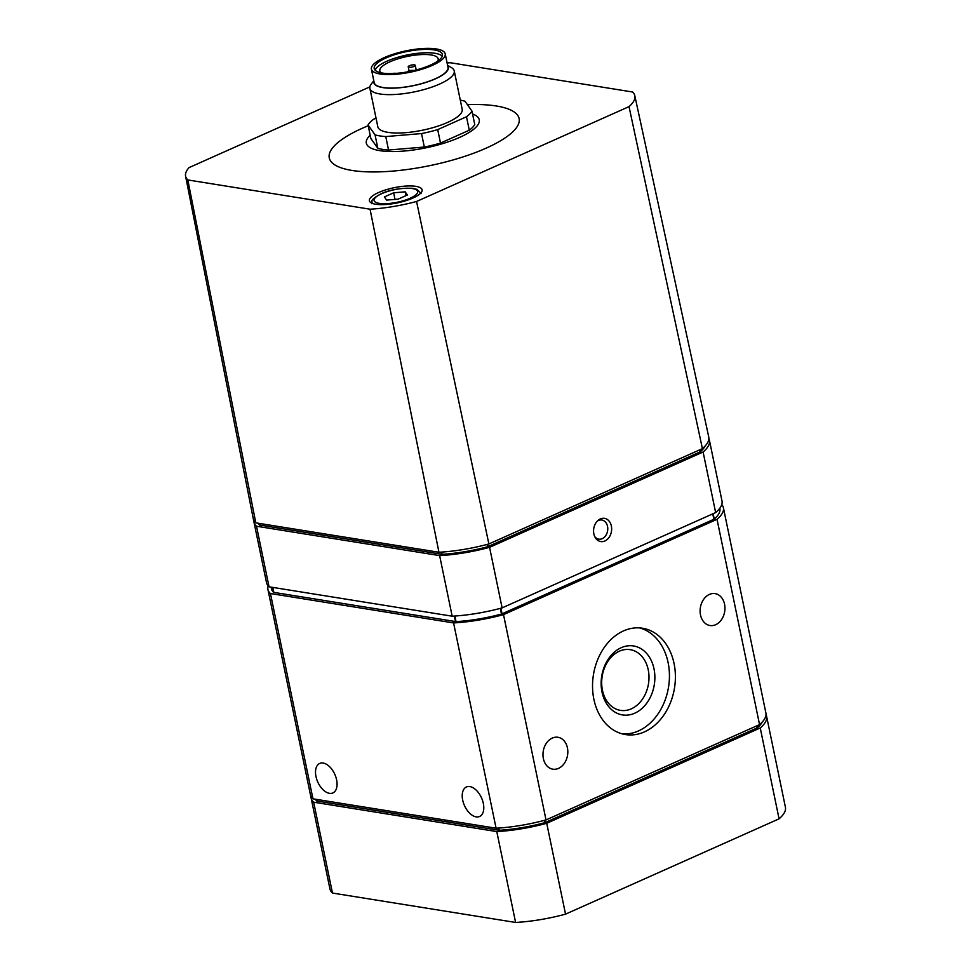 <?xml version="1.0" encoding="UTF-8"?>
<svg xmlns="http://www.w3.org/2000/svg" width="971" height="971" viewBox="0 0 971 971"><rect width="100%" height="100%" fill="white"/><g stroke="black" fill="none" stroke-linecap="round" stroke-linejoin="round"><path stroke-width="1.46" d="M384.382 196.931L386.628 200.099L398.134 199.14L407.395 195.001L405.15 191.833L393.643 192.804L384.382 196.931M369.89 86.88L189.054 167.607A72.194 20.84 -11.7 0 0 185.582 176.139L253.273 518.708A75.386 21.75 -11.7 0 0 255.81 522.859L438.941 552.256A75.386 21.75 -11.7 0 0 488.874 543.954L702.409 448.638A75.386 21.75 -11.7 0 0 708.745 436.986L634.816 95.704A72.194 20.84 -11.7 0 0 632.594 92.002L450.374 62.751A72.194 20.84 -11.7 0 0 447.097 62.969M185.582 176.139A72.194 20.84 -11.7 0 0 187.828 179.951L255.81 522.859M378.556 192.537A26.921 7.768 168.3 0 1 406.06 186.056A26.921 7.768 168.3 0 1 422.118 189.843A26.921 7.768 168.3 0 1 397.321 202.903A26.921 7.768 168.3 0 1 369.393 200.754A26.921 7.768 168.3 0 1 378.556 192.537M368.215 125.745A96.966 27.989 -11.7 0 0 362.268 128.281A96.966 27.989 -11.7 0 0 351.988 170.447A96.966 27.989 -11.7 0 0 486.119 148.162A96.966 27.989 -11.7 0 0 467.403 104.637M634.816 95.704A72.194 20.84 -11.7 0 1 629.026 106.628L416.559 201.47A72.194 20.84 -11.7 0 1 370.048 209.202L187.828 179.951M258.201 523.235A71.793 20.719 -11.7 0 0 259.621 525.032L442.096 554.332A71.793 20.719 -11.7 0 0 487.563 546.77L700.334 451.794A71.793 20.719 -11.7 0 0 705.067 446.09M271.103 587.127L271.431 588.717A71.793 20.719 -11.7 0 0 273.555 592.346L456.03 621.634A71.793 20.719 -11.7 0 0 501.497 614.073L714.268 519.109A71.793 20.719 -11.7 0 0 719.875 508.44L719.827 508.197M268.154 585.877A75.386 21.75 -11.7 0 0 267.923 589.446L310.429 794.727A75.386 21.75 -11.7 0 0 312.953 798.817L496.096 828.214A75.386 21.75 -11.7 0 0 546.018 819.925L759.553 724.609A75.386 21.75 -11.7 0 0 765.901 713.005L723.395 507.712A75.386 21.75 -11.7 0 0 721.769 504.532M267.923 589.446A75.386 21.75 -11.7 0 0 270.448 593.536L312.953 798.817M315.976 776.533A16.155 9.346 65.9 0 1 319.702 763.437A16.155 9.346 65.9 0 1 334.825 774.373A16.155 9.346 65.9 0 1 332.871 792.943A16.155 9.346 65.9 0 1 315.976 776.533M462.682 800.08A16.155 9.346 65.9 0 1 466.42 786.983A16.155 9.346 65.9 0 1 481.543 797.931A16.155 9.346 65.9 0 1 479.589 816.49A16.155 9.346 65.9 0 1 462.682 800.08M270.448 593.536L453.578 622.933L496.096 828.214M453.578 622.933A75.386 21.75 -11.7 0 0 503.512 614.631L546.018 819.925M724.56 604.193A16.155 12.32 99.1 0 0 715.093 593.621A16.155 12.32 99.1 0 0 700.37 607.615A16.155 12.32 99.1 0 0 709.971 625.518A16.155 12.32 99.1 0 0 724.56 604.193M567.428 747.864A16.155 12.32 99.1 0 0 557.961 737.28A16.155 12.32 99.1 0 0 543.238 751.275A16.155 12.32 99.1 0 0 552.851 769.178A16.155 12.32 99.1 0 0 567.428 747.864M593.876 699.29A53.842 41.061 -80.9 0 1 642.499 628.237A53.842 41.061 -80.9 0 1 674.517 687.905A53.842 41.061 -80.9 0 1 625.433 734.562A53.842 41.061 -80.9 0 1 593.876 699.29M503.512 614.631L717.035 519.315L759.553 724.609M717.035 519.315A75.386 21.75 -11.7 0 0 723.395 507.712M315.344 799.206A71.793 20.719 -11.7 0 0 316.764 801.002L499.24 830.29A71.793 20.719 -11.7 0 0 544.707 822.728L757.477 727.765A71.793 20.719 -11.7 0 0 762.223 722.06M311.011 796.366A75.386 21.75 -11.7 0 0 311.133 798.101A75.386 21.75 -11.7 0 0 313.657 802.192L496.788 831.589A75.386 21.75 -11.7 0 0 546.722 823.287L760.244 727.971A75.386 21.75 -11.7 0 0 766.605 716.367A75.386 21.75 -11.7 0 0 766.022 714.729M311.133 798.101L329.946 888.963A75.386 21.75 -11.7 0 0 332.47 893.053L313.657 802.192M332.47 893.053L515.601 922.45L496.788 831.589M515.601 922.45A75.386 21.75 -11.7 0 0 565.535 914.148L546.722 823.287M565.535 914.148L779.07 818.832L760.244 727.971M779.07 818.832A75.386 21.75 -11.7 0 0 785.418 807.229L766.605 716.367M253.868 520.407A75.386 21.75 -11.7 0 0 253.977 522.131L266.527 582.709A75.386 21.75 -11.7 0 0 269.052 586.8L452.183 616.197A75.386 21.75 -11.7 0 0 502.116 607.895L715.651 512.591A75.386 21.75 -11.7 0 0 721.999 500.975L709.449 440.397A75.386 21.75 -11.7 0 0 708.879 438.771M253.977 522.131A75.386 21.75 -11.7 0 0 256.502 526.221L269.052 586.8M256.502 526.221L439.632 555.618L452.183 616.197M439.632 555.618A75.386 21.75 -11.7 0 0 489.566 547.328L502.116 607.895M593.851 533.868A11.761 8.97 -80.9 0 1 597.942 520.48A11.761 8.97 -80.9 0 1 610.249 522.859A11.761 8.97 -80.9 0 1 607.64 539.087A11.761 8.97 -80.9 0 1 595.211 537.497A11.761 8.97 -80.9 0 1 593.851 533.868M489.566 547.328L703.101 452.013L715.651 512.591M703.101 452.013A75.386 21.75 -11.7 0 0 709.449 440.397M370.048 209.202L438.941 552.256M416.559 201.47L488.874 543.954M629.026 106.628L702.409 448.638M639.501 627.897A53.842 41.061 -80.9 0 1 668.558 686.946A53.842 41.061 -80.9 0 1 622.484 733.942M602.008 692.044A34.92 26.63 -80.9 0 1 635.143 646.285A34.92 26.63 -80.9 0 1 646.88 702.992A34.92 26.63 -80.9 0 1 602.008 692.044M602.445 690.235A30.744 23.45 -80.9 0 1 630.215 649.66A30.744 23.45 -80.9 0 1 648.494 683.73A30.744 23.45 -80.9 0 1 620.469 710.371A30.744 23.45 -80.9 0 1 602.445 690.235M597.189 521.209A9.686 7.392 -80.9 0 1 601.85 520.019A9.686 7.392 -80.9 0 1 607.615 530.761A9.686 7.392 -80.9 0 1 598.779 539.16A9.686 7.392 -80.9 0 1 594.725 536.562M472.574 114.02A57.665 16.641 168.3 0 1 426.172 147.786A57.665 16.641 168.3 0 1 370.182 135.212M376.056 118.171L373.519 119.299A53.842 15.536 -11.7 0 0 368.07 124.992L370.849 138.452L377.84 148.308A53.842 15.536 -11.7 0 0 388.546 150.032L424.327 147.034A53.842 15.536 -11.7 0 0 440.494 143.065L469.284 130.211A53.842 15.536 -11.7 0 0 474.746 124.531L471.955 111.07L464.975 101.215A53.842 15.536 -11.7 0 0 460.303 100.159M368.07 124.992L375.049 134.848L377.84 148.308M375.049 134.848A53.842 15.536 -11.7 0 0 385.766 136.571L388.546 150.032M385.766 136.571L421.535 133.573L424.327 147.034M421.535 133.573A53.842 15.536 -11.7 0 0 437.715 129.604L440.494 143.065M437.715 129.604L466.505 116.751L469.284 130.211M466.505 116.751A53.842 15.536 -11.7 0 0 471.955 111.07M369.89 88.397L377.828 126.764A43.076 12.429 -11.7 0 0 403.511 132.821A43.076 12.429 -11.7 0 0 447.522 122.443A43.076 12.429 -11.7 0 0 462.196 109.298L454.246 70.932A43.076 12.429 168.3 0 1 414.593 91.832A43.076 12.429 168.3 0 1 369.89 88.397A43.076 12.429 168.3 0 1 371.092 84.319L373.774 80.617M381.263 72.861A29.798 8.593 168.3 0 1 379.831 70.895A29.798 8.593 168.3 0 1 389.978 61.804A29.798 8.593 168.3 0 1 420.407 54.631A29.798 8.593 168.3 0 1 438.176 58.818A29.798 8.593 168.3 0 1 437.642 61.185M375.061 70.13A34.822 10.05 168.3 0 1 386.761 61.282A34.822 10.05 168.3 0 1 442.242 56.221M386.07 57.92A34.822 10.05 168.3 0 1 421.645 49.533A34.822 10.05 168.3 0 1 442.4 54.425A34.822 10.05 168.3 0 1 410.345 71.332A34.822 10.05 168.3 0 1 374.211 68.553A34.822 10.05 168.3 0 1 386.07 57.92M384.237 57.629A37.687 10.875 168.3 0 1 422.737 48.55A37.687 10.875 168.3 0 1 445.216 53.842A37.687 10.875 168.3 0 1 410.515 72.145A37.687 10.875 168.3 0 1 371.395 69.135A37.687 10.875 168.3 0 1 384.237 57.629M445.216 53.842L447.995 67.302A37.687 10.875 168.3 0 1 413.294 85.606A37.687 10.875 168.3 0 1 374.187 82.596L371.395 69.135M447.692 65.834A38.051 10.984 168.3 0 1 413.318 85.703A38.051 10.984 168.3 0 1 373.884 81.115M447.582 65.324L451.527 67.667A43.076 12.429 168.3 0 1 454.246 70.932M409.446 65.7A3.593 1.032 -11.7 0 0 408.221 66.793A3.593 1.032 -11.7 0 0 411.947 67.084A3.593 1.032 -11.7 0 0 415.26 65.336A3.593 1.032 -11.7 0 0 414.411 64.875A3.593 1.032 -11.7 0 0 409.446 65.7M395.84 73.383A3.593 1.032 -11.7 0 0 395.513 73.311A3.593 1.032 -11.7 0 0 392.272 73.565M405.15 191.833L405.939 195.656M393.643 192.804L395.015 199.407M413.682 70.592A3.593 1.032 -11.7 0 0 413.063 70.398A3.593 1.032 -11.7 0 0 409.58 70.713A3.593 1.032 -11.7 0 0 406.983 71.975M381.676 193.69A22.26 6.421 168.3 0 1 417.348 190.704A22.26 6.421 168.3 0 1 388.643 203.522A22.26 6.421 168.3 0 1 381.676 193.69M259.281 523.418L259.621 525.032M699.909 449.755L700.334 451.794M699.521 449.925L699.957 452.025M487.648 544.282L488.122 546.576M487.078 544.44L487.563 546.77M441.635 552.086L442.096 554.332M441.125 552.123L441.587 554.307M259.56 523.466L259.912 525.153M272.523 587.358L273.555 592.346M272.802 587.406L273.846 592.456M454.367 616.063L455.52 621.622M454.877 616.027L456.03 621.634M500.32 608.38L501.497 614.073M500.89 608.222L502.068 613.878M712.763 513.865L713.891 519.327M713.151 513.695L714.268 519.109M316.425 799.376L316.764 801.002M757.064 725.713L757.477 727.765M756.676 725.895L757.101 727.983M544.804 820.252L545.277 822.534M544.233 820.398L544.707 822.728M498.778 828.057L499.24 830.29M498.281 828.081L498.73 830.278M316.716 799.424L317.056 801.111M408.221 66.793L409.07 70.859M415.26 65.336L416.207 69.961M421.05 193.569L417.142 189.418L412.25 188.265C400.003 187.986 389.602 189.818 381.069 193.763C367.9 201.191 373.167 200.888 371.844 203.752"/></g></svg>
